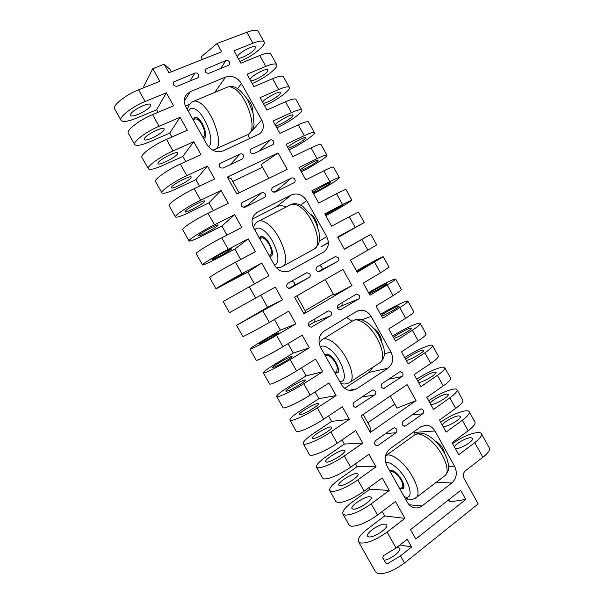 <?xml version="1.0" encoding="UTF-8"?>
<svg xmlns="http://www.w3.org/2000/svg" width="604" height="604" viewBox="0 0 604 604"><rect width="100%" height="100%" fill="white"/><g stroke="black" fill="none" stroke-linecap="round" stroke-linejoin="round"><path stroke-width="0.91" d="M387.957 563.509L386.507 563.615L385.699 563.004L387.957 563.509L400.49 555.876L404.491 563.004L478.194 503.895L463.955 478.33C462.732 475.205 463.268 472.63 465.563 470.614L482.875 457.273C487.949 453.242 490.131 450.191 489.421 448.115L489.293 447.881M389.867 471.082L389.89 471.06C392.253 467.692 402.649 478.255 403.638 485.14L403.185 488.417L400.482 488.719M390.531 472.275L390.705 472.147C392.774 469.202 401.871 478.444 402.732 484.461L401.894 487.662M444.68 453.612L444.627 453.174C443.208 447.806 440.18 443.849 435.544 441.32M325.095 355.439L325.571 354.782C328.093 351.875 336.768 361.011 338.097 368.062C338.557 370.275 338.368 371.8 337.538 372.63L334.827 372.827M325.601 356.345L326.311 355.899C328.516 353.363 336.103 361.351 337.266 367.519L336.775 371.52L336.307 371.815M381.418 340.384L381.298 339.478C380.12 334.805 377.681 331.211 373.982 328.697M259.599 238.52L260.505 236.987C263.065 234.609 270.222 242.582 271.815 249.678C272.54 252.759 272.329 254.79 271.196 255.779L269.452 256.096M259.803 238.882L261.162 238.172C263.404 236.088 269.656 243.065 271.06 249.263C271.694 251.966 271.513 253.748 270.517 254.609L270.071 254.85M317.523 226.666L317.274 224.537C316.179 220.264 314.14 216.942 311.151 214.579M193.461 119.705L194.616 117.682C198.338 117.327 201.728 121.419 204.794 129.951C205.836 134.073 205.639 136.693 204.205 137.803L203.337 138.067M193.137 119.849L195.205 118.95C198.459 118.641 201.426 122.219 204.107 129.679C205.028 133.288 204.854 135.583 203.601 136.564L203.223 136.731M252.917 112.495L252.548 108.335C251.407 104.115 249.543 100.928 246.968 98.762M243.654 155.387C242.71 154.005 241.524 153.552 240.09 154.035L219.833 163.556C218.489 166.591 219.554 168.101 223.035 168.071L242.763 158.814L243.654 155.387M229.467 62.023C228.538 60.649 227.361 60.158 225.941 60.559L205.481 69.09C204.673 71.921 205.836 73.318 208.976 73.273L228.576 65.285L229.324 64.756L229.467 62.023M198.512 74.586C197.561 73.182 196.345 72.691 194.866 73.107L173.544 82.046C172.797 84.93 174.012 86.319 177.198 86.221L197.561 77.924L198.391 77.312L198.512 74.586M273.65 141.359C272.736 140 271.581 139.554 270.199 140.022L250.743 149.143C249.399 152.11 250.426 153.605 253.823 153.62L273.189 144.484L273.65 141.359M204.28 201.895C201.577 204.982 185.451 213.325 184.975 211.868L185.337 211.075C187.806 208.07 204.356 199.501 204.711 201.026L204.28 201.895M288.191 148.207C290.954 147.897 301.872 141.842 304.846 138.965L305.7 137.629C305.307 136.262 291.513 143.541 288.221 146.87L287.731 147.376M177.41 154.065C175.047 157.78 158.739 165.881 157.878 163.737L158.112 162.71C160.226 159.063 176.972 150.736 177.704 152.948L177.41 154.065M263.223 103.329C266.236 103.458 277.183 97.403 279.924 94.088L280.618 92.457C279.916 90.532 266.009 97.682 262.997 101.525L262.551 102.121M190.864 178.006C188.327 181.411 172.11 189.626 171.438 187.829L171.74 186.923C174.028 183.593 190.675 175.145 191.226 177.01L190.864 178.006M275.718 125.791C278.61 125.7 289.543 119.645 292.396 116.549L293.174 115.07C292.63 113.424 278.776 120.634 275.62 124.22L275.152 124.771M150.419 106.017C148.403 110.366 131.914 118.218 130.66 115.387L130.766 114.126C132.525 109.83 149.452 101.751 150.577 104.643L150.419 106.017M238.15 58.256C241.411 58.822 252.389 52.775 254.896 49.03L255.424 47.089C254.412 44.605 240.392 51.612 237.659 55.991L237.266 56.67M163.933 130.064C161.744 134.096 145.338 142.076 144.288 139.592L144.454 138.444C146.394 134.473 163.223 126.274 164.16 128.826L163.933 130.064M250.698 80.815C253.831 81.162 264.794 75.107 267.421 71.582L268.033 69.8C267.179 67.595 253.212 74.669 250.343 78.784L249.92 79.418M309.905 273.974L306.794 272.661L287.617 283.412C285.684 286.266 286.439 287.912 289.897 288.372L309.105 277.538C310.313 276.662 310.577 275.477 309.905 273.974M291.868 281.026L294.118 282.4C294.76 283.835 294.495 284.975 293.325 285.813L288.674 288.448M294.805 179.35C293.891 177.999 292.759 177.576 291.392 178.067L272.449 187.482C270.826 190.487 271.777 192.019 275.296 192.095L294.156 182.65C295.228 181.834 295.447 180.732 294.805 179.35M273.416 192.185L276.617 190.585L278.444 190.524M265.269 194.073C264.333 192.699 263.155 192.268 261.743 192.782L242.045 202.582C240.369 205.662 241.351 207.225 244.975 207.263L264.59 197.44C265.684 196.594 265.911 195.469 265.269 194.073M243.034 207.368L248.018 204.877L249.905 204.794M338.512 257.825L335.462 256.519L317.024 266.87C315.175 269.663 315.937 271.279 319.297 271.717L337.757 261.298C338.919 260.452 339.169 259.297 338.512 257.825M319.569 265.435L321.751 266.802C322.385 268.214 322.136 269.324 321.011 270.139L318.082 271.792M264.695 309.444L245.888 320.082L264.695 309.444M344.363 249.158L362.128 239.244L344.371 249.18M244.356 273.242L225.383 283.654L244.356 273.242M325.45 215.167L343.132 205.035C343.2 204.492 329.573 211.974 325.858 214.518L325.307 214.903M337.817 237.395L355.552 227.406L337.772 237.319M217.667 225.73C214.798 228.508 198.761 236.972 198.474 235.854L198.905 235.175C201.547 232.487 218.006 223.797 218.172 224.982L217.667 225.73M300.633 170.57C303.284 170.056 314.178 163.994 317.266 161.328L318.202 160.151C317.968 159.056 304.227 166.402 300.792 169.467L300.286 169.935M231.03 249.512C227.987 251.981 212.042 260.566 211.944 259.78L212.434 259.214C215.251 256.851 231.619 248.04 231.596 248.886L231.03 249.512M313.053 192.895C315.575 192.163 326.462 186.1 329.663 183.646L330.682 182.612C330.592 181.796 316.911 189.211 313.34 192.019L312.804 192.442M375.424 391.249L373.189 389.905L372.094 390.267L354.155 402.241C352.374 404.642 352.849 406.341 355.59 407.345L374.707 394.941C375.854 393.974 376.096 392.743 375.424 391.249M359.433 295.401L356.654 294.065L356.133 294.291L338.27 304.929C336.458 307.587 337.13 309.225 340.286 309.852L358.708 298.912C359.848 298.044 360.09 296.866 359.433 295.401M331.279 312.23L328.47 310.879L327.874 311.128L309.323 322.181C307.428 324.861 308.093 326.538 311.302 327.209L330.501 315.832C331.694 314.933 331.951 313.733 331.279 312.23M402.657 373.015L400.392 371.687L399.433 372.026L382.158 383.555C380.437 385.956 380.943 387.625 383.676 388.553L401.992 376.609C403.094 375.68 403.313 374.48 402.657 373.015M330.675 426.892C326.379 427.073 311.105 436.549 312.404 438.247L313.37 438.534C317.478 438.527 333.151 428.81 331.739 427.171L330.675 426.892M405.745 359.478C407.36 357.16 418.127 351.09 422.173 350.222L423.789 350.29C424.831 351.505 411.566 359.41 406.96 360.294L406.266 360.414M304.371 380.067C300.407 380.845 284.96 390.093 285.888 391.143L286.726 391.203C290.501 390.577 306.356 381.094 305.307 380.112L304.371 380.067M381.267 315.484C383.125 313.589 393.921 307.519 397.742 306.236L399.199 306.009C399.946 306.696 386.568 314.473 382.241 315.862L381.585 316.058M317.538 403.502C313.408 403.985 298.051 413.34 299.161 414.721L300.067 414.895C304.001 414.578 319.773 404.982 318.542 403.668L317.538 403.502M393.521 337.508C395.25 335.394 406.039 329.331 409.965 328.251L411.505 328.176C412.404 329.127 399.078 336.964 394.616 338.104L393.936 338.263M277.953 333.038C274.314 334.42 258.693 343.427 259.252 343.819L259.969 343.661C263.397 342.408 279.433 333.166 278.754 332.842L277.953 333.038M356.692 271.317L374.51 261.547L356.805 271.521M291.173 356.579C287.376 357.659 271.838 366.787 272.585 367.504L273.363 367.459C276.964 366.522 292.91 357.16 292.049 356.503L291.173 356.579M368.991 293.423C370.962 291.732 381.781 285.669 385.488 284.174L386.87 283.804C387.466 284.22 374.035 291.928 369.837 293.574L369.21 293.816M455.31 448.568L456.096 448.613C461.229 448.719 474.283 440.565 472.653 438.285L470.727 437.643C466.25 437.704 455.537 443.774 454.389 446.915M442.264 425.125C443.532 422.188 454.253 416.118 458.625 415.854L460.474 416.352C461.954 418.368 448.848 426.462 443.849 426.598L443.087 426.598M430.116 403.283C431.498 400.558 442.241 394.488 446.499 394.027L448.274 394.374C449.61 396.126 436.45 404.159 431.581 404.544L430.841 404.582M417.945 381.403C419.44 378.882 430.199 372.811 434.344 372.147L436.043 372.358C437.236 373.846 424.016 381.811 419.282 382.445L418.564 382.521M343.782 450.222C339.327 450.101 324.144 459.697 325.624 461.72L326.651 462.12C330.924 462.415 346.507 452.585 344.914 450.622L343.782 450.222M356.858 473.506C352.238 473.091 337.145 482.792 338.806 485.14L339.893 485.654C344.333 486.258 359.833 476.307 358.059 474.027L356.858 473.506M369.905 496.737C365.126 496.02 350.124 505.842 351.966 508.515L353.113 509.134C357.719 510.04 373.129 499.976 371.173 497.371L369.905 496.737M385.337 524.197C380.361 523.132 365.458 533.09 367.511 536.141L368.734 536.896C373.536 538.156 388.84 527.949 386.673 524.967L385.337 524.197M384.152 560.255C390.66 559.5 401.652 550.946 399.727 548.206L397.077 547.247M423.359 410.184L421.313 408.878L420.165 409.248L403.17 421.199C401.501 423.51 401.947 425.178 404.491 426.205L405.752 425.828L422.717 413.823C423.797 412.864 424.016 411.649 423.359 410.184M396.564 429.082L394.555 427.768L393.272 428.161L375.62 440.565C373.899 442.868 374.306 444.567 376.836 445.676L378.255 445.276L395.877 432.811C397.002 431.822 397.228 430.576 396.564 429.082M344.34 455.952C333.348 463.223 324.688 467.202 318.361 467.881L316.458 467.096C316.051 464.974 319.433 461.381 326.598 456.314L344.356 444.053L362.717 443.117L344.34 455.952L350.675 467.224C339.72 474.548 331.037 478.474 324.627 479.002L322.672 478.126L316.534 467.232M355.462 463.827L357.055 466.673L375.998 466.801L357.81 479.916L364.121 491.158C353.257 498.61 344.529 502.43 337.946 502.634L335.869 501.546L329.754 490.69M357.81 479.916C346.9 487.307 338.195 491.18 331.694 491.535L329.671 490.546C329.112 488.153 332.381 484.37 339.471 479.191L357.055 466.673M368.863 487.692L369.731 489.248L389.248 490.433L371.241 503.827L377.545 515.046C366.764 522.611 357.991 526.333 351.226 526.212L349.036 524.914L342.951 514.102M371.241 503.827C360.414 511.339 351.664 515.106 344.99 515.136L342.853 513.936C342.151 511.278 345.299 507.307 352.313 502.015L369.731 489.248M404.491 563.004C393.876 570.81 385.012 574.321 377.9 573.551L375.484 571.845L358.542 541.78M360.709 543.034L358.436 541.592C357.553 538.625 360.573 534.427 367.496 528.998L384.718 515.929L404.906 518.368L387.119 532.086C376.398 539.734 367.594 543.389 360.709 543.034M438.247 355.869L438.323 356.005C438.587 357.281 436.065 359.75 430.75 363.404L414.163 374.616L420.882 386.681L437.379 375.341C442.664 371.634 445.14 369.089 444.816 367.715C444.521 367.066 443.381 366.93 441.396 367.323C434.261 369.15 426.054 373.083 416.783 379.116L416.7 379.169M482.875 457.273L474.752 442.634L458.738 454.729L452.071 442.74L468.168 430.78L462.317 420.248L446.145 432.094L439.463 420.082L455.718 408.364L449.859 397.817C455.084 394.027 457.485 391.347 457.054 389.776C456.707 389.021 455.514 388.795 453.483 389.097C446.205 390.652 437.96 394.503 428.757 400.633L428.674 400.694M462.317 420.248C467.488 416.367 469.806 413.544 469.27 411.785C468.863 410.939 467.617 410.614 465.541 410.826C458.119 412.117 449.844 415.877 440.701 422.113L440.626 422.166M474.752 442.634C479.863 438.663 482.098 435.703 481.456 433.755C480.995 432.804 479.704 432.389 477.575 432.509C470.01 433.536 461.698 437.213 452.63 443.54L452.547 443.6M389.036 267.164L380.49 272.895L363.246 283.095L370.018 295.265L387.179 284.937C392.691 281.592 395.499 279.614 395.612 279.01L392.819 279.765C386.25 282.687 378.187 286.96 368.644 292.593L368.553 292.646M413.695 311.604L413.74 311.694C413.793 312.585 411.105 314.767 405.677 318.248L388.757 328.954L395.507 341.071L412.328 330.229C417.726 326.711 420.376 324.446 420.263 323.457C420.082 323.004 419.048 323.065 417.16 323.638C410.305 326.009 402.173 330.109 392.759 335.945L392.675 335.998M325.745 215.688L325.828 215.643C337.168 209.641 352.872 200.279 351.838 200.105L342.513 204.507L336.541 193.748L318.708 203.05L311.875 190.773L329.799 181.608C335.582 178.678 338.776 177.357 339.38 177.651L337.304 179.735C331.392 183.903 323.51 188.576 313.642 193.748L313.559 193.793M361.909 239.441L370.848 234.375L376.677 244.884L367.859 250.147L361.909 239.441L344.416 249.256L337.613 237.032L364.272 222.521L337.9 237.546M264.56 105.73L264.65 105.692C276.557 100.566 291.453 89.566 289.278 87.331C288.221 86.244 284.688 86.976 278.663 89.528L272.631 78.663L253.944 86.644L247.036 74.232L265.813 66.387C271.898 63.926 275.522 63.345 276.685 64.636C277.168 65.383 276.745 66.576 275.424 68.214C270.252 73.794 262.559 78.913 252.336 83.563L252.246 83.601M289.105 149.852L289.195 149.807C300.875 144.333 316.096 133.99 314.382 132.586C313.552 131.898 310.192 132.925 304.288 135.673L298.278 124.847L279.931 133.363L273.053 121.004L291.49 112.623C297.455 109.973 300.905 109.097 301.841 109.981C302.204 110.517 301.675 111.513 300.256 112.963C294.782 117.976 287.013 122.914 276.934 127.769L276.843 127.814M298.278 124.847C304.205 122.144 307.61 121.185 308.493 121.97L308.561 122.091M278.663 89.528L260.06 97.644L266.953 110.026L285.466 101.774C291.453 99.177 294.948 98.361 295.937 99.343L296.02 99.494M272.631 78.663C278.678 76.149 282.257 75.485 283.359 76.67L283.457 76.844M239.909 61.427L239.999 61.389C252.14 56.625 266.711 44.953 264.069 41.887C262.785 40.392 259.078 40.83 252.933 43.194L233.982 50.774L240.905 63.209L259.765 55.492C265.873 53.076 269.535 52.563 270.758 53.952L270.864 54.149M202.4 59.449L201.019 56.98L217.115 43.488L246.87 32.276C253.038 29.951 256.791 29.588 258.127 31.181L258.248 31.408M121.011 120.256L114.677 109.014C111.906 105.881 125.39 94.934 138.618 89.815L145.171 101.48C132.012 106.697 118.444 117.493 121.102 120.415C122.959 122.287 128.04 121.555 136.338 118.218L156.632 109.769L158.059 112.314M145.171 101.48L166.327 92.827L173.605 105.813L152.555 114.617C139.464 119.947 125.813 130.562 128.342 133.265L134.677 144.507M152.555 114.617L159.094 126.259C146.062 131.68 132.344 142.144 134.752 144.643C136.451 146.228 141.412 145.292 149.626 141.842L169.747 133.114L171.913 136.987M159.094 126.259L180.052 117.312L187.315 130.268L166.462 139.365C153.499 144.892 139.698 155.19 141.978 157.463L148.305 168.697M166.462 139.365L172.986 150.977C160.09 156.602 146.206 166.749 148.373 168.818C149.913 170.117 154.752 168.977 162.891 165.405L182.823 156.413L185.738 161.6M172.986 150.977L193.748 141.736L200.996 154.662L180.332 164.062C167.504 169.784 153.544 179.758 155.583 181.608L161.91 192.835M180.332 164.062L186.84 175.643C174.073 181.464 160.037 191.287 161.963 192.933C163.344 193.952 168.063 192.616 176.119 188.916L195.877 179.66L199.531 186.16M186.84 175.643L207.414 166.108L214.639 179.003L194.178 188.697C181.479 194.616 167.353 204.273 169.158 205.692L175.477 216.912M189.324 212.382C181.343 216.194 176.745 217.734 175.522 216.995C173.839 215.771 188.033 206.266 200.671 200.249L221.041 190.419L208.901 202.853L189.324 212.382M217.115 43.488L221.721 51.77L168.931 72.752L164.145 64.213L169.951 69.271L171.362 71.785M232.797 181.51L262.544 167.217M278.082 152.948L227.368 177.1L236.821 193.99L287.202 169.331L278.082 152.948L261.071 164.582L268.757 178.361M227.368 177.1L231.294 178.829L239.146 192.857M185.194 96.542L186.53 94.428C183.759 98.127 183.556 102.31 185.919 106.968L207.013 144.62C211.355 150.947 216.821 153.008 223.412 150.811L259.931 133.71C263.774 130.003 264.378 125.428 261.736 119.97L241.449 83.533L237.591 88.637M247.98 134.579L248.244 135.047L249.482 133.673M185.436 106.01L189.769 104.182M214.82 92.382L225.586 77.055L190.313 91.657L184.273 101.17M180.052 117.312L169.747 133.114M166.327 92.827L156.632 109.769M144.175 87.588L143.692 86.719L152.774 68.66L159.864 81.306L138.618 89.815M207.414 166.108L195.877 179.66M193.748 141.736L182.823 156.413M304.288 135.673L286.024 144.311L292.887 156.64L311.06 147.867C316.926 145.073 320.248 143.963 321.018 144.545L321.071 144.643M152.774 68.66L164.145 64.213M370.848 234.375L344.34 249.112M342.513 204.507L324.763 213.929L331.581 226.183L358.429 211.989L364.272 222.521M336.541 193.748C342.287 190.773 345.435 189.377 345.986 189.558L346.009 189.603M301.343 171.846L301.434 171.8C313 166.145 328.38 156.134 326.892 155.137C326.175 154.654 322.898 155.832 317.055 158.663L298.965 167.565L305.813 179.871L323.812 170.834C329.625 167.95 332.857 166.696 333.514 167.074L333.551 167.149M189.022 240.943L182.695 229.724C181.14 228.727 195.417 219.388 207.987 213.272L228.259 203.284L221.041 190.419M207.987 213.272L214.465 224.801C201.955 231.015 187.602 240.203 189.052 241.004C190.117 241.464 194.594 239.728 202.499 235.787L221.902 225.994L227.013 235.099M214.465 224.801L234.646 214.677L241.842 227.512L221.759 237.795C209.324 244.107 194.888 253.129 196.209 253.703L202.529 264.914M221.759 237.795L228.229 249.293C215.847 255.703 201.343 264.582 202.551 264.952C203.457 265.141 207.821 263.208 215.643 259.146L234.873 249.09L240.709 259.493M228.229 249.293L248.214 238.882L255.394 251.687L235.507 262.257C223.201 268.765 208.607 277.478 209.694 277.629L216.006 288.833M235.507 262.257L241.955 273.733C229.709 280.339 215.047 288.893 216.021 288.855L247.806 272.132L254.375 283.82M241.955 273.733L261.751 263.034L268.916 275.809L223.14 301.502L229.452 312.698L275.258 287.127L282.408 299.871L236.564 325.314L267.557 307.293L282.408 299.871M236.572 325.329L242.861 336.488C242.363 337.364 257.327 329.429 269.324 322.438L288.735 311.166L295.869 323.88L280.422 330.207L261.811 341.192C254.261 345.669 250.313 348.297 249.958 349.082C249.58 350.169 264.627 342.4 276.557 335.311L295.869 323.88M303.955 313.861L351.973 285.609L342.944 269.407L294.601 297.16L303.955 313.861L305.632 311.604L296.828 295.885M254.662 214.352L257.062 212.359C251.838 216.217 250.713 221.419 253.688 227.957L274.533 265.179C278.293 270.841 283.14 272.827 289.082 271.12L323.253 252.261C328.546 248.486 329.701 243.291 326.726 236.662L306.658 200.626L300.656 205.103M252.268 219.131L276.481 206.787L291.309 194.964L257.659 212.027L254.224 214.873M248.214 238.882L234.873 249.09M234.646 214.677L221.902 225.994M208.901 202.853L213.287 210.66M328.387 242.491L320.973 246.877L328.395 242.785M261.751 263.034L247.806 272.132M367.859 250.147L350.441 260.09L357.228 272.291L383.246 256.715C383.706 255.869 367.602 264.409 356.541 270.849L356.458 270.902M260.785 295.243L267.557 307.293M341.841 302.808C342.415 304.19 342.158 305.292 341.079 306.1L337.409 308.297M314.616 319.033C315.197 320.437 314.933 321.562 313.808 322.4L308.402 325.632M420.263 323.457L426.046 333.876C426.205 334.956 423.6 337.281 418.225 340.852L401.479 351.807L408.206 363.902L424.869 352.812C430.207 349.195 432.774 346.794 432.555 345.609C432.124 343.163 415.401 350.418 404.786 357.553L404.703 357.606M395.612 279.01L401.411 289.475C401.358 290.169 398.587 292.208 393.098 295.598L376.013 306.047L382.77 318.195L399.765 307.61C405.224 304.174 407.949 302.053 407.949 301.253C407.964 299.607 391.551 307.504 380.716 314.291L380.626 314.344M276.557 335.311L282.959 346.711C271.09 353.891 255.968 361.517 256.239 360.233L249.973 349.112M290.177 359.546C278.376 366.832 263.17 374.291 263.314 372.789C263.518 371.739 267.353 368.908 274.82 364.318L293.265 353.076L309.301 347.836L290.177 359.546L296.564 370.924C284.824 378.3 269.55 385.609 269.588 383.918L263.344 372.842M303.767 383.736C292.087 391.211 276.738 398.361 276.647 396.443C276.7 395.122 280.415 392.102 287.806 387.391L306.077 375.892L322.702 371.739L303.767 383.736L310.139 395.084C298.519 402.649 283.102 409.655 282.899 407.549L276.685 396.518M317.319 407.859C305.767 415.529 290.267 422.37 289.943 420.052C289.844 418.459 293.453 415.25 300.762 410.418L318.867 398.663L336.066 395.582L317.319 407.859L323.684 419.184C312.192 426.937 296.617 433.642 296.187 431.128L289.995 420.142M330.849 431.936C319.418 439.788 303.767 446.333 303.216 443.6C302.966 441.743 306.454 438.338 313.695 433.393L331.619 421.381L349.406 419.372L330.849 431.936L337.191 443.23L355.665 430.539L362.717 443.117M303.284 443.714L309.444 454.653C310.101 457.568 325.828 451.173 337.191 443.23M333.363 294.118L305.118 310.69M351.973 285.609L333.861 295.009L325.246 279.569M370.327 432.389L416.028 400.618L407.104 384.597L361.079 415.869L370.327 432.389L370.078 426.711L363.2 414.435M349.014 390.305L356.617 388.885L387.911 368.244L368.984 372.419L344.695 388.304M384.378 353.778L391.007 352.087L371.15 316.436L361.615 319.81M371.15 316.436C368.138 311.634 364.121 309.633 359.093 310.441L356.322 311.573L324.257 331.052C318.829 335.205 317.644 340.716 320.686 347.572L341.305 384.378C343.812 388.5 347.255 390.546 351.626 390.516L356.617 388.885M296.564 370.924L315.598 359.078L322.702 371.739M287.987 343.684L293.265 353.076M282.959 346.711L302.181 335.144L309.301 347.836M274.405 319.493L280.422 330.207M323.684 419.184L342.34 406.771L349.406 419.372M315.069 391.905L318.867 398.663M310.139 395.084L328.984 382.951L336.066 395.582M301.547 367.821L306.077 375.892M328.561 415.937L331.619 421.381M385.699 563.004L382.619 557.537L383.54 555.65L396.081 548.032L407.232 539.251L411.603 547.043L400.014 544.936M468.168 430.78C473.309 426.854 475.582 423.97 475.001 422.12L474.887 421.909M455.718 408.364C460.92 404.529 463.276 401.788 462.8 400.127L462.694 399.939M449.859 397.817L433.529 409.414L426.824 397.372L443.245 385.911C448.508 382.166 450.946 379.554 450.576 378.089L450.486 377.923M465.767 499.478L460.693 490.388L410.509 529.64L415.786 539.047L465.767 499.478L450.516 501.781L449.187 499.387M447.957 500.354L450.516 501.781M394.797 404.197L367.844 422.724M416.028 400.618L396.987 408.115L390.252 396.05M448.591 466.228L454.586 466.258L434.948 430.999L414.155 432.419L415.295 434.465M434.948 430.999C432.796 427.368 429.859 425.435 426.13 425.193L420.618 426.907L390.109 448.742C384.959 453.317 383.902 459.017 386.93 465.85L407.322 502.249C409.089 505.276 411.498 507.118 414.555 507.79C417.289 508.281 419.803 507.662 422.105 505.933L451.868 482.966L436.141 482.362M407.798 499.198L406.266 500.369M400.49 555.876L411.603 547.043M377.545 515.046L395.461 501.516L404.906 518.368M382.234 511.505L384.718 515.929M364.121 491.158L382.226 477.915L389.248 490.433M350.675 467.224L368.961 454.253L375.998 466.801M344.356 444.053L342.03 439.908M391.007 352.087C393.967 358.685 392.94 364.069 387.911 368.244M454.586 466.258C457.538 472.826 456.632 478.398 451.868 482.966M186.53 94.428L190.313 91.657M225.586 77.055C231.996 75.198 237.289 77.357 241.449 83.533M257.062 212.359L257.659 212.027M291.309 194.964C297.447 192.668 302.559 194.556 306.658 200.626M414.155 432.419L413.785 431.8M368.984 372.419L372.985 367.209M352.019 321.32L346.673 317.425M249.611 138.784L248.244 135.047M286.115 207.074C282.793 205.413 279.577 205.315 276.481 206.787M400.316 488.847L403.351 488.636C405.639 486.567 401.35 477.251 396.05 472.819C393.106 470.365 390.999 469.708 389.723 470.841L390.237 470.463M203.48 138.324L204.326 138.052C208.199 136.338 202.823 120.725 197.274 117.78L194.496 117.425L193.272 119.788M334.971 373.076L337.689 372.849C340.505 370.773 335.952 359.871 330.531 355.794C328.266 354.05 326.568 353.642 325.428 354.556L324.952 355.19M269.588 256.345L271.332 256.013C274.692 254.042 269.792 241.049 264.273 237.455C262.627 236.315 261.328 236.081 260.377 236.745L259.463 238.263M230.267 164.681L240.09 154.035M220.551 68.554L225.941 60.559M190.003 81.004L194.866 73.107M259.539 150.94L270.199 140.022M276.617 190.585L291.392 178.067M248.018 204.877L261.743 192.782M219.139 164.575L220.324 163.239M205.005 70.532L206.304 68.494M173.121 83.684L174.465 81.351M250.094 150.018L251.173 148.878M291.49 112.623L285.466 101.774M265.813 66.387L259.765 55.492M252.933 43.194L246.87 32.276M194.178 188.697L200.671 200.249M252.2 130.623L261.736 119.97M293.325 285.813L309.105 277.538M271.845 188.071L272.653 187.368M241.366 203.276L242.279 202.446M321.011 270.139L337.757 261.298M355.197 227.353L349.24 216.617M329.799 181.608L323.812 170.834M317.055 158.663L311.06 147.867M249.226 286.666L255.658 298.112M262.906 311.015L269.324 322.438M319.305 241.185L326.726 236.662M354.88 407.232L356.805 406.96M361.97 397.024L374.707 394.941M341.079 306.1L358.708 298.912M340.241 309.86L340.882 309.61M311.256 327.225L311.996 326.938M313.808 322.4L330.501 315.832M388.666 379.206L401.992 376.609M383.064 388.493L384.748 388.191M430.75 363.404L424.869 352.812M418.225 340.852L412.328 330.229M405.677 318.248L399.765 307.61M393.098 295.598L387.179 284.937M380.49 272.895L374.555 262.212M443.245 385.911L437.379 375.341M387.119 532.086L396.081 548.032M412.041 414.963L422.717 413.823M403.646 426.001L405.752 425.828M375.884 445.382L378.255 445.276M385.624 433.536L395.877 432.811M409.187 504.778L422.105 505.933M404.159 496.601C415.635 501.448 409.195 478.074 395.696 466.983C391.475 463.434 388.123 461.969 385.631 462.581M385.563 455.726C388.621 453.853 393.272 455.469 399.501 460.588C411.868 470.682 421.917 492.479 416.564 497.303L415.363 498.217M444.099 476.292L445.405 475.295C451.173 470.176 441.494 448.704 428.961 439.123C422.105 433.891 417.107 432.653 413.966 435.416L386.19 455.371M208.335 146.576C215.703 143.933 205.836 114.707 195.507 109.339C191.989 107.406 189.664 108.184 188.554 111.672M187.497 109.785C188.116 105.949 189.898 103.239 192.835 101.631C194.503 100.679 196.594 100.921 199.116 102.348C212.11 108.931 224.537 145.436 215.5 149.331L214.488 149.8M247.346 134.82L248.471 134.307C258.142 130.109 246.606 94.096 233.212 87.935C230.622 86.591 228.433 86.417 226.628 87.414L193.831 101.215M339.539 381.237C349.776 383.789 342.226 358.361 329.716 349.112C325.526 345.933 322.415 345.231 320.384 346.998M319.108 342.974L321.781 339.833C324.386 337.749 328.274 338.64 333.461 342.521C346.115 351.762 356.738 377.266 350.154 382.09L348.901 382.921M378.987 363.291L380.369 362.385C387.443 357.251 377.319 332.102 364.431 323.351C359.161 319.675 355.122 318.942 352.306 321.139L323.034 339.063M274.208 264.605C283.178 264.794 274.495 237.274 262.989 229.905C259.124 227.338 256.406 227.368 254.828 229.996M253.499 227.61C254.246 224.945 255.673 222.944 257.78 221.615C259.962 220.113 262.921 220.611 266.666 223.11C279.561 231.211 290.947 261.6 283.087 266.137L281.894 266.802M313.355 249.49L314.676 248.765C323.11 243.91 312.389 213.929 299.191 206.296C295.364 203.933 292.268 203.54 289.92 205.118L258.965 221.004M390.388 470.69L390.939 470.289M326.1 354.45L326.704 354.072M261.011 236.723L261.668 236.375M195.039 117.501L195.749 117.191M305.103 273.574L306.794 272.661M333.982 257.327L335.462 256.519M372.653 390.003L373.189 389.905M356.141 294.284L356.654 294.065M327.881 311.12L328.47 310.879M399.916 371.785L400.392 371.687M420.867 408.931L421.313 408.878M394.072 427.813L394.555 427.768M219.395 164.054L219.833 163.556M205.217 69.505L205.481 69.09M173.273 82.514L173.544 82.046M250.335 149.573L250.743 149.143M314.382 132.586L308.493 121.97M295.937 99.343L301.841 109.981M289.278 87.331L283.359 76.67M270.758 53.952L276.685 64.636M264.069 41.887L258.127 31.181M271.989 187.889L272.449 187.482M241.524 203.057L242.045 202.582M351.838 200.105L345.986 189.558M333.514 167.074L339.38 177.651M326.892 155.137L321.018 144.545M438.323 356.005L432.555 345.609M413.74 311.694L407.949 301.253M389.059 267.202L383.246 256.715M481.456 433.755L489.421 448.115M469.27 411.785L475.001 422.12M457.054 389.776L462.8 400.127M444.816 367.715L450.576 378.089M202.718 136.957L203.601 136.564M204.205 137.803L204.907 137.493M269.059 255.394L270.517 254.609M271.196 255.779L271.845 255.424M334.805 372.781L336.775 371.52M337.538 372.63L338.134 372.245M399.961 489.112L402.339 487.337M403.185 488.417L403.729 488.009M359.093 310.441L356.722 311.339M426.13 425.193L424.189 425.352M415.227 434.502C418.572 433.174 420.701 432.774 421.615 433.294C424.34 433.453 427.904 435.167 432.313 438.444C438.798 443.864 443.638 450.509 446.839 458.391C448.342 463.109 448.885 466.62 448.485 468.915C448.629 470.078 447.602 472.2 445.405 475.295L416.564 497.303C413.415 499.206 411.354 499.961 410.38 499.553L405.08 498.255M227.663 86.976C231.204 86.13 234.163 86.485 236.534 88.025L240.324 90.698L246.409 97.893L248.108 100.702L253.061 113.069L254.073 124.794L252.706 129.686L248.471 134.307L212.804 150.253M194.933 117.244L194.496 117.425M353.619 320.331C359.154 318.436 360.935 318.844 367.911 323.027C372.517 326.447 377.719 333.249 378.867 335.484L383.819 347.572C384.476 352.177 384.522 355.197 383.948 356.624C383.827 357.93 382.634 359.856 380.369 362.385L350.154 382.09C347.413 384.106 344.272 384.529 340.724 383.351M325.964 354.223L325.428 354.556M291.143 204.484C294.412 203.027 298.255 203.616 302.672 206.236L312.857 217.085L316.118 223.17L319.071 232.261L319.403 240.634C318.965 242.529 319.267 243.971 314.676 248.765L283.087 266.137C281.215 267.451 278.889 267.882 276.119 267.436M260.89 236.481L260.377 236.745"/></g></svg>
